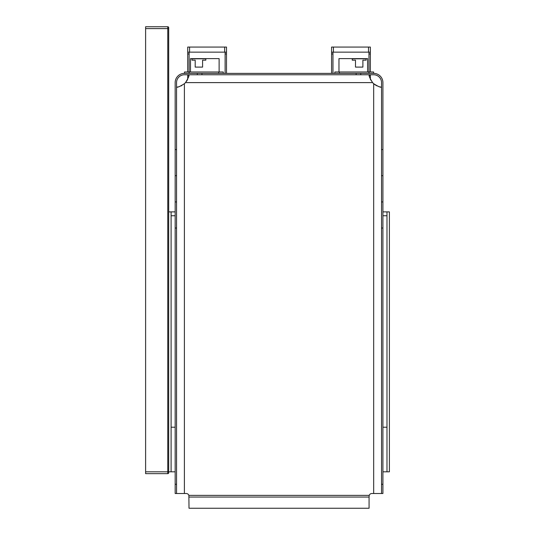 <?xml version="1.0" encoding="UTF-8"?>
<svg xmlns="http://www.w3.org/2000/svg" width="535" height="535" viewBox="0 0 535 535"><rect width="100%" height="100%" fill="white"/><g stroke="black" fill="none" stroke-linecap="round" stroke-linejoin="round"><path stroke-width="0.8" d="M386.986 211.887L386.986 471.81L389.386 471.81L389.386 211.887L382.92 211.887M355.494 67.102L362.884 67.102L362.884 60.174L366.114 60.174L366.114 58.79L352.264 58.79L352.264 60.174L355.494 60.174L355.494 67.102M382.92 427.211L386.986 427.211M367.592 71.998L367.592 58.609L338.969 58.609L338.969 71.998M352.264 60.174L355.494 60.174M362.884 60.174L366.114 60.174M382.92 471.81L386.986 471.81M386.986 215.759L382.92 215.759M175.166 211.887L171.1 211.887L171.1 471.81L168.699 471.81L168.699 27.673A0.923 0.923 0 0 0 167.776 26.75L145.614 26.75L145.614 473.656L167.776 473.656L145.614 473.656M202.584 67.102L195.201 67.102L195.201 60.174L191.971 60.174L191.971 58.79L205.821 58.79L205.821 60.174L202.584 60.174L202.584 67.102M175.166 427.211L171.1 427.211M190.493 71.998L190.493 58.609L219.116 58.609L219.116 71.998M205.821 60.174L202.584 60.174M195.201 60.174L191.971 60.174M171.1 215.759L175.166 215.759M175.166 471.81L171.1 471.81M171.1 211.887L168.699 211.887L168.699 196.184M333.425 47.067L331.58 47.067L331.58 52.142L333.425 52.142L333.425 47.067L370.36 47.067L370.36 53.988L368.976 53.988L368.976 71.998L373.597 71.998L373.597 73.382M370.36 52.142L333.425 52.142M368.976 52.142L368.976 53.988M332.964 73.382L332.964 52.142M332.964 53.988L331.58 53.988L331.58 52.142M331.58 53.988L331.58 73.382M370.36 79.22L370.36 74.766M370.36 71.998L370.36 53.988M370.36 77.073L369.571 77.073M334.816 73.382L334.816 71.998L368.976 71.998L368.976 73.382M224.653 52.142L187.725 52.142L187.725 47.067L226.506 47.067L226.506 52.142L224.653 52.142L224.653 47.067M187.725 79.22L187.725 77.073L188.514 77.073M187.725 74.766L187.725 77.073M187.725 71.998L187.725 53.988L189.109 53.988L189.109 52.142M187.725 52.142L187.725 53.988M225.115 73.382L225.115 52.142M225.115 53.988L226.506 53.988L226.506 52.142M226.506 53.988L226.506 73.382M223.269 71.998L223.269 73.382L223.269 71.998L189.109 71.998L189.109 53.988M189.109 73.382L189.109 71.998L184.488 71.998L184.488 73.382L184.488 71.998M192.707 73.382L184.394 73.382L197.321 73.382L197.321 74.766L373.684 74.766A7.851 7.851 0 0 1 381.535 82.544L381.535 493.511L373.684 493.511L373.684 83.701C378.071 86.456 380.686 87.606 381.535 87.158M176.55 493.511L176.55 484.275L175.166 484.275L175.166 493.511L186.247 493.511A2.769 2.769 0 0 1 188.862 495.363L189.015 508.25L369.07 508.25L369.07 497.048L189.015 497.048M176.55 484.275L176.55 228.03L175.166 228.03L175.166 484.275M176.55 228.03L176.55 82.544A7.851 7.851 0 0 1 184.394 74.766L197.321 74.766M176.55 201.936L175.166 201.936L175.166 82.611A9.235 9.235 0 0 1 184.394 73.382M175.166 201.936L175.166 228.03M381.535 493.511L382.92 493.511L382.92 82.611A9.235 9.235 0 0 0 373.684 73.382L365.378 73.382M201.942 74.766L201.942 73.382L356.143 73.382L356.143 74.766M197.321 73.382L201.942 73.382M356.143 73.382L373.684 73.382M176.817 87.131L178.008 86.938M178.737 86.764L179.693 86.469M180.937 85.968L181.913 85.473M184.093 83.968L184.394 83.701A13.85 13.85 0 0 0 185.484 82.611C188.24 78.224 189.39 75.609 188.942 74.766M176.55 87.158C177.386 87.613 180.001 86.456 184.394 83.701L184.394 493.511M186.581 81.22L187.444 79.789M188.44 77.321L188.701 76.298M369.137 74.766C368.689 75.602 369.845 78.217 372.594 82.611A13.85 13.85 0 0 0 373.684 83.701M369.17 75.034L369.364 76.224M369.545 76.966L369.832 77.909M370.34 79.18L370.829 80.136M373.697 83.714L374.841 84.63M375.122 84.824L377.055 85.928M378.392 86.469L378.94 86.643M378.974 86.657L379.99 86.917M380.124 86.944L380.719 87.051M380.953 87.091L381.308 87.138M373.684 493.511L371.838 493.511A2.769 2.769 0 0 0 369.224 495.363L188.862 495.363M369.224 495.363L369.07 497.048M360.757 74.766L360.757 73.382M176.55 82.611A7.851 7.851 0 0 1 184.394 74.766M373.684 74.766A7.851 7.851 0 0 1 381.535 82.611M168.699 472.733L168.699 471.81L168.699 472.733A0.923 0.923 0 0 1 167.776 473.656A0.923 0.923 0 0 0 168.699 472.733M167.776 473.656L167.776 28.596L168.699 28.596L168.699 29.98M168.699 36.447L168.699 37.831M168.699 45.214L168.699 47.528M168.699 53.988L168.699 63.224M168.699 69.684L168.699 84.463M168.699 90.923L168.699 114.008M168.699 120.469L168.699 121.391M168.699 129.704L168.699 130.627M168.699 137.094L168.699 181.412M168.699 187.879L168.699 189.724M168.699 41.984L168.699 41.061M368.515 52.142L368.515 47.067M370.36 75.228L369.19 75.228M339.431 73.382L339.431 71.998M189.571 52.142L189.571 47.067M218.654 73.382L218.654 71.998M187.725 75.228L188.888 75.228M176.55 175.667L175.166 175.667M382.92 175.667L381.535 175.667M382.92 149.573L381.535 149.573M372.594 82.611L185.484 82.611M382.92 484.275L381.535 484.275M382.92 228.03L381.535 228.03M382.92 201.936L381.535 201.936M176.55 149.573L175.166 149.573M167.776 26.75L167.776 28.596L145.614 28.596M168.699 471.81L145.614 471.81"/></g></svg>
